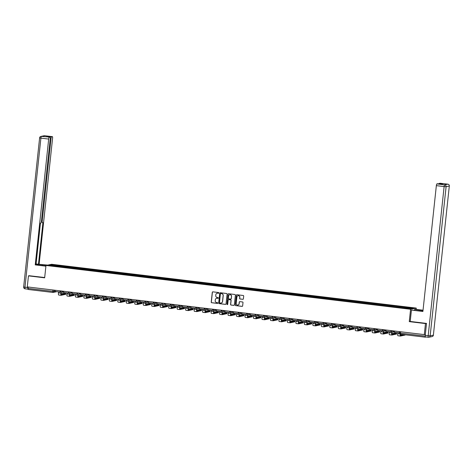 <?xml version="1.0" encoding="UTF-8"?>
<svg xmlns="http://www.w3.org/2000/svg" width="473" height="473" viewBox="0 0 473 473"><rect width="100%" height="100%" fill="white"/><g stroke="black" fill="none" stroke-linecap="round" stroke-linejoin="round"><path stroke-width="0.71" d="M218.875 292.953A0.384 0.372 -101.7 0 0 218.544 292.527L212.874 291.847A0.55 0.538 -101.7 0 0 212.282 292.326L211.236 302.123A0.55 0.538 -101.7 0 0 211.709 302.732L217.379 303.412A0.384 0.372 -101.7 0 0 217.793 303.075A0.384 0.372 -101.7 0 0 217.462 302.649L216.729 302.56A1.756 1.715 -101.7 0 1 215.203 300.615L215.292 299.799A1.756 1.715 -101.7 0 1 217.19 298.262L217.923 298.351A0.384 0.372 -101.7 0 0 218.337 298.014A0.384 0.372 -101.7 0 0 218 297.588L217.267 297.499A1.756 1.715 -101.7 0 1 215.747 295.554L215.836 294.738A1.756 1.715 -101.7 0 1 217.728 293.201L218.461 293.29A0.384 0.372 -101.7 0 0 218.875 292.953M242.803 299.326A0.55 0.538 -101.7 0 0 243.394 298.847L243.69 296.104A0.55 0.538 -101.7 0 0 243.211 295.495L236.914 294.738A0.55 0.538 -101.7 0 0 236.323 295.217L235.276 305.008A0.55 0.538 -101.7 0 0 235.755 305.617L242.052 306.374A0.55 0.538 -101.7 0 0 242.643 305.895L242.998 302.578A0.55 0.538 -101.7 0 0 242.519 301.969L239.829 301.644A0.55 0.538 -101.7 0 0 239.232 302.123L239.06 303.767A1.466 1.437 -101.7 0 1 237.931 305.032A1.466 1.437 -101.7 0 1 236.204 303.424L236.89 296.979A1.466 1.437 -101.7 0 1 238.02 295.714A1.466 1.437 -101.7 0 1 239.746 297.322L239.634 298.398A0.55 0.538 -101.7 0 0 240.107 299.007L242.915 299.303A0.55 0.538 -101.7 0 0 243.027 299.308M410.588 309.271L409.269 321.628L425.469 323.573L424.293 334.606L27.274 286.904L28.457 275.871L44.657 277.822L45.982 265.459L410.588 309.271L416.275 308.089L51.663 264.277L45.982 265.459M227.093 294.105A0.55 0.538 -101.7 0 0 226.614 293.497L220.317 292.74A0.55 0.538 -101.7 0 0 219.726 293.225L218.68 303.016A0.55 0.538 -101.7 0 0 219.153 303.625L225.45 304.381A0.55 0.538 -101.7 0 0 226.047 303.903L227.093 294.105M228.619 293.739L234.915 294.496A0.55 0.538 -101.7 0 1 235.388 295.105L234.342 304.896A0.55 0.538 -101.7 0 1 233.751 305.375L231.055 305.055A0.55 0.538 -101.7 0 1 230.582 304.446L231.007 300.473A0.55 0.538 -101.7 0 0 230.528 299.864L228.743 299.651A0.55 0.538 -101.7 0 0 228.152 300.13L227.708 304.263A0.384 0.372 -101.7 0 1 227.412 304.594A0.384 0.372 -101.7 0 1 226.963 304.174L228.027 294.218A0.55 0.538 -101.7 0 1 228.619 293.739M416.139 309.372L416.275 308.089M424.293 334.606L425.298 334.399L425.209 337.178L426.067 337.001M425.469 323.573L426.362 323.39M52.81 292.432L28.191 289.476L28.102 288.412L52.728 291.374L55.193 291.22M28.25 287.022L28.102 288.412M29.35 275.688L28.457 275.871M58.096 266.388L48.956 265.199L50.865 264.803L60 265.897L59.793 266.589M403.983 307.858L404.433 307.196L60 265.897M404.167 307.249L413.301 308.349L411.392 308.745L401.991 307.704L58.09 266.299M409.269 321.628L410.215 321.433M60.183 266.636L60.266 265.844M50.865 264.803L51.25 265.477M218.638 293.272A0.384 0.372 -101.7 0 1 218.573 293.266L217.84 293.177A1.756 1.715 -101.7 0 0 217.243 293.213M216.699 298.274A1.756 1.715 -101.7 0 1 217.302 298.238L218.035 298.327A0.384 0.372 -101.7 0 0 218.094 298.327M212.761 291.847A0.55 0.538 -101.7 0 0 212.395 292.302L211.348 302.099A0.55 0.538 -101.7 0 0 211.821 302.708L217.491 303.388A0.384 0.372 -101.7 0 0 217.556 303.388M220.205 292.74A0.55 0.538 -101.7 0 0 219.839 293.201L218.792 302.992A0.55 0.538 -101.7 0 0 219.271 303.601L225.568 304.358A0.55 0.538 -101.7 0 0 225.68 304.358M220.826 293.573A0.384 0.372 -101.7 0 0 220.406 293.91L219.49 302.507A0.384 0.372 -101.7 0 0 219.821 302.933L220.595 303.027A1.756 1.715 -101.7 0 0 222.493 301.49L223.12 295.613A1.756 1.715 -101.7 0 0 221.595 293.668L220.938 293.55A0.384 0.372 -101.7 0 0 220.761 293.573M221.198 302.992A1.756 1.715 -101.7 0 0 222.606 301.467L222.493 301.49M220.938 293.55L221.713 293.644A1.756 1.715 -101.7 0 1 223.232 295.59L222.606 301.467M228.63 299.651A0.55 0.538 -101.7 0 1 228.855 299.628L230.641 299.841A0.55 0.538 -101.7 0 1 231.12 300.45L230.694 304.423A0.55 0.538 -101.7 0 0 231.167 305.032L233.863 305.351A0.55 0.538 -101.7 0 0 233.975 305.357M228.506 293.739A0.55 0.538 -101.7 0 0 228.14 294.194L227.075 304.151A0.384 0.372 -101.7 0 0 227.466 304.582M231.445 296.352A1.466 1.437 -101.7 0 0 229.718 294.744A1.466 1.437 -101.7 0 0 228.589 296.009L228.347 298.28A0.55 0.538 -101.7 0 0 228.826 298.889L230.611 299.102A0.55 0.538 -101.7 0 0 231.202 298.623L231.557 296.329A1.466 1.437 -101.7 0 0 229.777 294.732M230.836 299.084A0.55 0.538 -101.7 0 0 231.315 298.599L231.202 298.623M231.557 296.329L231.315 298.599M238.079 295.702A1.466 1.437 -101.7 0 1 239.858 297.298L239.746 298.374A0.55 0.538 -101.7 0 0 240.219 298.983L242.915 299.303M237.984 305.02A1.466 1.437 -101.7 0 0 239.172 303.743L239.06 303.767M239.716 301.644A0.55 0.538 -101.7 0 0 239.35 302.099L239.172 303.743M236.802 294.732A0.55 0.538 -101.7 0 0 236.435 295.193L235.388 304.984A0.55 0.538 -101.7 0 0 235.867 305.593L242.164 306.35A0.55 0.538 -101.7 0 0 242.277 306.35M61.159 292.279L61.064 293.142A1.508 0.296 96.9 0 0 61.194 294.573A1.508 0.296 96.9 0 0 61.212 294.573L65.859 293.603L63.388 293.319L61.029 293.81M65.765 294.301L61.135 295.294A2.235 0.443 -83.1 0 1 61.106 295.294A2.235 0.443 -83.1 0 1 60.916 293.171L61.023 292.213M60.272 290.871L60.006 292.048L55.164 291.463L55.294 290.268M60.006 292.048L60.13 290.854M61.076 295.288L58.687 294.998A2.235 0.443 -83.1 0 1 58.658 295.004A2.235 0.443 -83.1 0 1 58.469 292.876L58.581 291.876M45.928 265.95L39.661 265.199A6.285 0.408 6.1 0 1 35.918 264.644M42.132 265.495L42.221 264.667A6.285 0.408 6.1 0 0 35.972 264.159M42.221 264.667L47.016 265.247M47.69 265.105L38.467 264.218L42.913 222.647L42.375 222.759A1.673 0.331 96.9 0 0 42.375 222.759A1.673 0.331 96.9 0 1 42.215 221.163L51.037 138.577L50.256 138.483M35.995 263.946L38.467 264.218M39.141 264.076L52.586 138.252A1.673 0.331 96.9 0 0 52.444 136.662A1.673 0.331 96.9 0 0 52.42 136.662L44.645 135.727L41.429 136.395L50.067 137.152A1.673 0.331 96.9 0 0 50.067 137.152A1.673 0.331 96.9 0 1 50.233 138.743L41.405 221.334A1.673 0.331 96.9 0 1 40.885 223.067L40.353 223.179L35.907 264.75L35.239 264.886L48.684 139.062L40.909 138.128L24.974 287.235L27.913 287.584L27.978 286.987M45.905 266.169L35.239 264.886M52.42 136.662L51.557 136.839A1.673 0.331 96.9 0 0 51.037 138.577M28.078 289.174L28.073 289.18A1.673 0.331 96.9 0 1 28.055 289.18L25.116 288.826A1.673 0.331 -83.1 0 1 25.116 288.826A1.673 0.331 -83.1 0 1 24.974 287.235L23.685 286.969M47.808 136.874A1.673 0.331 -83.1 0 1 48.08 136.425L46.591 136.732A1.673 0.331 -83.1 0 1 46.608 136.732A1.673 0.331 -83.1 0 1 46.632 136.738L50.091 137.152L46.591 136.732M49.204 137.33A1.673 0.331 96.9 0 0 48.684 139.062M29.178 275.724L44.687 277.533M27.913 287.584A1.673 0.331 96.9 0 0 28.055 289.18M36.078 263.928L40.43 223.161M414.573 310.247L414.661 309.419L415.329 309.277L423.039 310.205M414.661 309.419L422.383 310.347A6.285 0.408 6.1 0 1 423.016 310.424M428.307 337.267L425.416 336.918A1.673 0.331 -83.1 0 1 425.393 336.918A1.673 0.331 -83.1 0 1 425.251 335.327L426.528 323.408L410.215 321.451L411.433 310.087L419.823 310.873A6.285 0.408 6.1 0 0 422.933 311.199M411.433 310.087L422.903 311.465L436.348 185.641A1.673 0.331 -83.1 0 1 436.869 183.908L437.732 183.731A1.673 0.331 -83.1 0 1 437.756 183.725A1.673 0.331 -83.1 0 1 437.773 183.737L441.226 184.145L442.704 183.837L439.222 183.418L440.085 183.24A1.673 0.331 -83.1 0 1 440.109 183.24A1.673 0.331 -83.1 0 1 440.132 183.246M438.956 183.873A1.673 0.331 -83.1 0 1 439.222 183.418M69.637 293.301L69.549 294.159A1.508 0.296 96.9 0 0 69.673 295.595A1.508 0.296 96.9 0 0 69.697 295.59L74.344 294.62L71.872 294.336L69.507 294.827M74.243 295.323L69.62 296.311A2.235 0.443 -83.1 0 1 69.59 296.317A2.235 0.443 -83.1 0 1 69.401 294.188L69.501 293.236M68.756 291.888L68.484 293.065L63.648 292.485L63.772 291.291M68.484 293.065L68.615 291.871M69.561 296.305L67.172 296.021A2.235 0.443 -83.1 0 1 67.142 296.021A2.235 0.443 -83.1 0 1 66.953 293.899L67.06 292.893M78.122 294.318L78.027 295.182A1.508 0.296 96.9 0 0 78.157 296.612L82.828 295.637L80.351 295.359L77.992 295.85M82.728 296.34L78.098 297.334A2.235 0.443 -83.1 0 1 78.069 297.334A2.235 0.443 -83.1 0 1 77.879 295.211L77.986 294.253M77.235 292.905L76.969 294.082L72.127 293.502L72.257 292.308M76.969 294.082L77.093 292.888M78.039 297.328L75.65 297.038A2.235 0.443 -83.1 0 1 75.621 297.038A2.235 0.443 -83.1 0 1 75.438 294.916L75.544 293.91M86.606 295.335L86.512 296.199A1.508 0.296 96.9 0 0 86.636 297.629L91.307 296.66L88.835 296.376L86.47 296.867M91.206 297.357L86.583 298.351A2.235 0.443 -83.1 0 1 86.553 298.351A2.235 0.443 -83.1 0 1 86.364 296.228L86.464 295.276M85.719 293.928L85.447 295.105L80.611 294.519L80.735 293.325M85.447 295.105L85.578 293.91M86.524 298.345L84.135 298.055A2.235 0.443 -83.1 0 1 84.105 298.061A2.235 0.443 -83.1 0 1 83.916 295.932L84.023 294.933M95.085 296.358L94.996 297.215A1.508 0.296 96.9 0 0 95.12 298.652L99.791 297.677L97.314 297.399L94.955 297.884M99.691 298.38L95.061 299.368A2.235 0.443 -83.1 0 1 95.032 299.374A2.235 0.443 -83.1 0 1 94.848 297.245L94.949 296.293M94.204 294.945L93.932 296.122L89.09 295.542L89.22 294.348M93.932 296.122L94.056 294.927M95.008 299.362L92.619 299.078A2.235 0.443 -83.1 0 1 92.59 299.078A2.235 0.443 -83.1 0 1 92.401 296.955L92.507 295.95M103.569 297.375L103.475 298.238A1.508 0.296 96.9 0 0 103.605 299.669L108.27 298.694L105.798 298.416L103.433 298.906M108.169 299.397L103.546 300.39A2.235 0.443 -83.1 0 1 103.516 300.39A2.235 0.443 -83.1 0 1 103.327 298.268L103.427 297.31M102.682 295.962L102.41 297.139L97.574 296.559L97.704 295.365M102.41 297.139L102.54 295.95M103.486 300.385L101.098 300.095A2.235 0.443 -83.1 0 1 101.068 300.095A2.235 0.443 -83.1 0 1 100.879 297.972L100.986 296.967M112.048 298.392L111.959 299.255A1.508 0.296 96.9 0 0 112.083 300.686A1.508 0.296 96.9 0 0 112.107 300.686L116.754 299.716L114.283 299.433L111.918 299.923M116.654 300.414L112.03 301.407A2.235 0.443 -83.1 0 1 112 301.407A2.235 0.443 -83.1 0 1 111.811 299.285L111.912 298.333M111.167 296.985L110.895 298.161L106.058 297.576L106.183 296.388M110.895 298.161L111.025 296.967M111.971 301.402L109.582 301.112A2.235 0.443 -83.1 0 1 109.553 301.118A2.235 0.443 -83.1 0 1 109.364 298.989L109.47 297.99M120.532 299.415L120.438 300.272A1.508 0.296 96.9 0 0 120.568 301.709A1.508 0.296 96.9 0 0 120.585 301.709L125.233 300.733L122.761 300.456L120.402 300.946M125.138 301.437L120.509 302.43A2.235 0.443 -83.1 0 1 120.479 302.43A2.235 0.443 -83.1 0 1 120.29 300.308L120.39 299.35M119.645 298.002L119.379 299.178L114.537 298.599L114.667 297.405M119.379 299.178L119.503 297.984M120.449 302.418L118.061 302.135A2.235 0.443 -83.1 0 1 118.031 302.135A2.235 0.443 -83.1 0 1 117.842 300.012L117.954 299.007M129.011 300.432L128.922 301.295A1.508 0.296 96.9 0 0 129.046 302.726A1.508 0.296 96.9 0 0 129.07 302.726L133.717 301.75L131.246 301.472L128.881 301.963M133.617 302.454L128.993 303.447A2.235 0.443 -83.1 0 1 128.963 303.447A2.235 0.443 -83.1 0 1 128.774 301.325L128.875 300.367M128.13 299.025L127.858 300.201L123.021 299.616L123.146 298.422M127.858 300.201L127.988 299.007M128.934 303.441L126.545 303.152A2.235 0.443 -83.1 0 1 126.516 303.152A2.235 0.443 -83.1 0 1 126.326 301.029L126.433 300.03M137.495 301.449L137.401 302.312A1.508 0.296 96.9 0 0 137.531 303.749A1.508 0.296 96.9 0 0 137.548 303.743L142.202 302.773L139.724 302.489L137.365 302.98M142.101 303.477L137.472 304.464A2.235 0.443 -83.1 0 1 137.442 304.47A2.235 0.443 -83.1 0 1 137.253 302.342L137.359 301.39M136.608 300.042L136.342 301.218L131.5 300.639L131.63 299.444M136.342 301.218L136.466 300.024M137.412 304.458L135.024 304.174A2.235 0.443 -83.1 0 1 134.994 304.174A2.235 0.443 -83.1 0 1 134.811 302.052L134.917 301.047M145.974 302.472L145.885 303.329A1.508 0.296 96.9 0 0 146.009 304.766A1.508 0.296 96.9 0 0 146.033 304.766L150.68 303.79L148.209 303.512L145.844 304.003M150.58 304.494L145.956 305.487A2.235 0.443 -83.1 0 1 145.926 305.487A2.235 0.443 -83.1 0 1 145.737 303.364L145.838 302.407M145.093 301.059L144.821 302.235L139.984 301.656L140.109 300.461M144.821 302.235L144.951 301.041M145.897 305.475L143.508 305.191A2.235 0.443 -83.1 0 1 143.479 305.191A2.235 0.443 -83.1 0 1 143.289 303.069L143.396 302.064M154.458 303.489L154.364 304.352A1.508 0.296 96.9 0 0 154.494 305.783A1.508 0.296 96.9 0 0 154.511 305.783L159.165 304.813L156.687 304.529L154.328 305.02M159.064 305.511L154.435 306.504A2.235 0.443 -83.1 0 1 154.405 306.504A2.235 0.443 -83.1 0 1 154.216 304.381L154.322 303.424M153.577 302.081L153.305 303.258L148.463 302.673L148.593 301.478M153.305 303.258L153.429 302.064M154.381 306.498L151.993 306.208A2.235 0.443 -83.1 0 1 151.963 306.214A2.235 0.443 -83.1 0 1 151.774 304.086L151.88 303.087M162.943 304.511L162.848 305.369A1.508 0.296 96.9 0 0 162.978 306.806A1.508 0.296 96.9 0 0 162.996 306.8L167.643 305.83L165.172 305.546L162.807 306.037M167.543 306.534L162.919 307.521A2.235 0.443 -83.1 0 1 162.889 307.527A2.235 0.443 -83.1 0 1 162.7 305.398L162.801 304.446M162.056 303.098L161.784 304.275L156.947 303.696L157.077 302.501M161.784 304.275L161.914 303.081M162.86 307.515L160.471 307.231A2.235 0.443 -83.1 0 1 160.442 307.231A2.235 0.443 -83.1 0 1 160.252 305.109L160.359 304.104M171.421 305.528L171.332 306.392A1.508 0.296 96.9 0 0 171.457 307.822L176.127 306.847L173.656 306.569L171.291 307.06M176.027 307.551L171.397 308.544A2.235 0.443 -83.1 0 1 171.368 308.544A2.235 0.443 -83.1 0 1 171.185 306.421L171.285 305.463M170.54 304.115L170.268 305.292L165.432 304.713L165.556 303.518M170.268 305.292L170.398 304.098M171.344 308.538L168.956 308.248A2.235 0.443 -83.1 0 1 168.926 308.248A2.235 0.443 -83.1 0 1 168.737 306.126L168.843 305.12M179.906 306.545L179.811 307.409A1.508 0.296 96.9 0 0 179.941 308.839L184.606 307.87L182.135 307.586L179.775 308.077M184.505 308.567L179.882 309.561A2.235 0.443 -83.1 0 1 179.852 309.561A2.235 0.443 -83.1 0 1 179.663 307.438L179.764 306.486M179.019 305.138L178.753 306.315L173.91 305.729L174.04 304.535M178.753 306.315L178.877 305.12M179.823 309.555L177.434 309.265A2.235 0.443 -83.1 0 1 177.405 309.271A2.235 0.443 -83.1 0 1 177.215 307.143L177.322 306.143M188.384 307.568L188.295 308.426A1.508 0.296 96.9 0 0 188.42 309.862L193.09 308.887L190.619 308.609L188.254 309.094M192.99 309.59L188.366 310.578A2.235 0.443 -83.1 0 1 188.337 310.584A2.235 0.443 -83.1 0 1 188.148 308.455L188.248 307.503M187.503 306.155L187.231 307.332L182.395 306.752L182.519 305.558M187.231 307.332L187.361 306.137M188.307 310.572L185.919 310.288A2.235 0.443 -83.1 0 1 185.889 310.288A2.235 0.443 -83.1 0 1 185.7 308.165L185.806 307.16M196.869 308.585L196.774 309.448A1.508 0.296 96.9 0 0 196.904 310.879L201.575 309.904L199.098 309.626L196.738 310.117M201.474 310.607L196.845 311.601A2.235 0.443 -83.1 0 1 196.815 311.601A2.235 0.443 -83.1 0 1 196.626 309.478L196.733 308.52M195.982 307.172L195.716 308.349L190.873 307.769L191.003 306.575M195.716 308.349L195.84 307.16M196.786 311.595L194.397 311.305A2.235 0.443 -83.1 0 1 194.368 311.305A2.235 0.443 -83.1 0 1 194.178 309.182L194.291 308.177M205.347 309.602L205.258 310.465A1.508 0.296 96.9 0 0 205.383 311.896A1.508 0.296 96.9 0 0 205.406 311.896L210.053 310.927L207.582 310.643L205.217 311.133M209.953 311.624L205.329 312.618A2.235 0.443 -83.1 0 1 205.3 312.618A2.235 0.443 -83.1 0 1 205.111 310.495L205.211 309.543M204.466 308.195L204.194 309.372L199.358 308.786L199.482 307.598M204.194 309.372L204.324 308.177M205.27 312.612L202.882 312.322A2.235 0.443 -83.1 0 1 202.852 312.328A2.235 0.443 -83.1 0 1 202.663 310.199L202.769 309.2M213.831 310.625L213.737 311.482A1.508 0.296 96.9 0 0 213.867 312.919A1.508 0.296 96.9 0 0 213.885 312.919L218.538 311.944L216.06 311.666L213.701 312.156M218.437 312.647L213.808 313.64A2.235 0.443 -83.1 0 1 213.778 313.64A2.235 0.443 -83.1 0 1 213.589 311.518L213.695 310.56M212.945 309.212L212.679 310.389L207.836 309.809L207.966 308.615M212.679 310.389L212.803 309.194M213.749 313.629L211.36 313.345A2.235 0.443 -83.1 0 1 211.33 313.345A2.235 0.443 -83.1 0 1 211.147 311.222L211.254 310.217M222.316 311.642L222.221 312.505A1.508 0.296 96.9 0 0 222.345 313.936A1.508 0.296 96.9 0 0 222.369 313.936L227.016 312.96L224.545 312.683L222.18 313.173M226.916 313.664L222.292 314.657A2.235 0.443 -83.1 0 1 222.263 314.657A2.235 0.443 -83.1 0 1 222.074 312.535L222.174 311.577M221.429 310.229L221.157 311.411L216.321 310.826L216.445 309.632M221.157 311.411L221.287 310.217M222.233 314.651L219.844 314.362A2.235 0.443 -83.1 0 1 219.815 314.362A2.235 0.443 -83.1 0 1 219.626 312.239L219.732 311.24M230.794 312.659L230.706 313.522A1.508 0.296 96.9 0 0 230.83 314.959A1.508 0.296 96.9 0 0 230.848 314.953L235.501 313.983L233.023 313.7L230.664 314.19M235.4 314.687L230.771 315.674A2.235 0.443 -83.1 0 1 230.741 315.674A2.235 0.443 -83.1 0 1 230.558 313.552L230.658 312.6M229.913 311.252L229.642 312.428L224.799 311.849L224.929 310.655M229.642 312.428L229.766 311.234M230.718 315.668L228.329 315.385A2.235 0.443 -83.1 0 1 228.299 315.385A2.235 0.443 -83.1 0 1 228.11 313.262L228.217 312.257M239.279 313.682L239.184 314.539A1.508 0.296 96.9 0 0 239.314 315.976A1.508 0.296 96.9 0 0 239.332 315.976L243.979 315L241.508 314.722L239.143 315.213M243.879 315.704L239.255 316.697A2.235 0.443 -83.1 0 1 239.226 316.697A2.235 0.443 -83.1 0 1 239.036 314.575L239.137 313.617M238.392 312.269L238.12 313.445L233.284 312.866L233.414 311.672M238.12 313.445L238.25 312.251M239.196 316.685L236.807 316.402A2.235 0.443 -83.1 0 1 236.778 316.402A2.235 0.443 -83.1 0 1 236.589 314.279L236.695 313.274M247.757 314.699L247.669 315.562A1.508 0.296 96.9 0 0 247.793 316.993A1.508 0.296 96.9 0 0 247.817 316.993L252.464 316.023L249.992 315.739L247.627 316.23M252.464 316.023L252.357 316.756L247.74 317.714A2.235 0.443 -83.1 0 1 247.71 317.714A2.235 0.443 -83.1 0 1 247.521 315.592L247.621 314.634M246.876 313.292L246.604 314.468L241.768 313.883L241.892 312.688M246.604 314.468L246.735 313.274M247.681 317.708L245.292 317.418A2.235 0.443 -83.1 0 1 245.262 317.418A2.235 0.443 -83.1 0 1 245.073 315.296L245.18 314.297M256.242 315.722L256.147 316.579A1.508 0.296 96.9 0 0 256.277 318.016A1.508 0.296 96.9 0 0 256.295 318.01L260.942 317.04L258.471 316.756L256.112 317.247M260.848 317.744L256.218 318.731A2.235 0.443 -83.1 0 1 256.189 318.737A2.235 0.443 -83.1 0 1 255.999 316.608L256.106 315.657M255.355 314.309L255.089 315.485L250.247 314.906L250.377 313.711M255.089 315.485L255.213 314.291M256.159 318.725L253.77 318.441A2.235 0.443 -83.1 0 1 253.741 318.441A2.235 0.443 -83.1 0 1 253.552 316.319L253.664 315.314M264.72 316.739L264.632 317.596A1.508 0.296 96.9 0 0 264.756 319.033A1.508 0.296 96.9 0 0 264.779 319.033L269.427 318.057L266.955 317.779L264.59 318.27M269.326 318.761L264.703 319.754A2.235 0.443 -83.1 0 1 264.673 319.754A2.235 0.443 -83.1 0 1 264.484 317.631L264.584 316.674M263.839 315.325L263.567 316.502L258.731 315.923L258.855 314.728M263.567 316.502L263.698 315.308M264.644 319.748L262.255 319.458A2.235 0.443 -83.1 0 1 262.225 319.458A2.235 0.443 -83.1 0 1 262.036 317.336L262.143 316.331M273.205 317.755L273.11 318.619A1.508 0.296 96.9 0 0 273.24 320.05L277.911 319.08L275.434 318.796L273.075 319.287M277.811 319.778L273.181 320.771A2.235 0.443 -83.1 0 1 273.152 320.771A2.235 0.443 -83.1 0 1 272.962 318.648L273.069 317.696M272.318 316.348L272.052 317.525L267.21 316.94L267.34 315.745M272.052 317.525L272.176 316.331M273.122 320.765L270.733 320.475A2.235 0.443 -83.1 0 1 270.704 320.481A2.235 0.443 -83.1 0 1 270.521 318.353L270.627 317.353M281.683 318.778L281.595 319.636A1.508 0.296 96.9 0 0 281.719 321.072L286.39 320.097L283.918 319.819L281.553 320.304M286.289 320.8L281.666 321.788A2.235 0.443 -83.1 0 1 281.636 321.794A2.235 0.443 -83.1 0 1 281.447 319.665L281.547 318.713M280.802 317.365L280.53 318.542L275.694 317.962L275.818 316.768M280.53 318.542L280.66 317.348M281.606 321.782L279.218 321.498A2.235 0.443 -83.1 0 1 279.188 321.498A2.235 0.443 -83.1 0 1 278.999 319.376L279.105 318.37M290.168 319.795L290.073 320.659A1.508 0.296 96.9 0 0 290.203 322.089L294.874 321.114L292.397 320.836L290.038 321.327M294.774 321.817L290.144 322.811A2.235 0.443 -83.1 0 1 290.115 322.811A2.235 0.443 -83.1 0 1 289.925 320.688L290.032 319.73M289.287 318.382L289.015 319.559L284.172 318.979L284.303 317.785M289.015 319.559L289.139 318.37M290.091 322.805L287.702 322.515A2.235 0.443 -83.1 0 1 287.673 322.515A2.235 0.443 -83.1 0 1 287.483 320.392L287.59 319.387M298.652 320.812L298.558 321.675A1.508 0.296 96.9 0 0 298.688 323.106L303.353 322.137L300.881 321.853L298.516 322.344M303.252 322.834L298.629 323.828A2.235 0.443 -83.1 0 1 298.599 323.828A2.235 0.443 -83.1 0 1 298.41 321.705L298.51 320.753M297.765 319.405L297.493 320.582L292.657 319.996L292.787 318.808M297.493 320.582L297.623 319.387M298.569 323.822L296.181 323.532A2.235 0.443 -83.1 0 1 296.151 323.538A2.235 0.443 -83.1 0 1 295.962 321.409L296.068 320.41M307.131 321.835L307.042 322.692A1.508 0.296 96.9 0 0 307.166 324.129A1.508 0.296 96.9 0 0 307.19 324.129L311.837 323.154L309.366 322.876L307.001 323.366M311.737 323.857L307.107 324.85A2.235 0.443 -83.1 0 1 307.078 324.85A2.235 0.443 -83.1 0 1 306.894 322.728L306.995 321.77M306.25 320.422L305.978 321.599L301.141 321.019L301.266 319.825M305.978 321.599L306.108 320.404M307.054 324.839L304.665 324.555A2.235 0.443 -83.1 0 1 304.636 324.555A2.235 0.443 -83.1 0 1 304.446 322.432L304.553 321.427M315.615 322.852L315.521 323.715A1.508 0.296 96.9 0 0 315.651 325.146A1.508 0.296 96.9 0 0 315.668 325.146L320.316 324.171L317.844 323.893L315.485 324.383M320.215 324.874L315.592 325.867A2.235 0.443 -83.1 0 1 315.562 325.867A2.235 0.443 -83.1 0 1 315.373 323.745L315.473 322.787M314.728 321.439L314.462 322.621L309.62 322.036L309.75 320.842M314.462 322.621L314.586 321.427M315.532 325.862L313.144 325.572A2.235 0.443 -83.1 0 1 313.114 325.572A2.235 0.443 -83.1 0 1 312.925 323.449L313.031 322.45M324.094 323.869L324.005 324.732A1.508 0.296 96.9 0 0 324.129 326.169A1.508 0.296 96.9 0 0 324.153 326.163L328.8 325.193L326.329 324.91L323.964 325.4M328.7 325.897L324.076 326.884A2.235 0.443 -83.1 0 1 324.046 326.884A2.235 0.443 -83.1 0 1 323.857 324.762L323.958 323.81M323.213 322.462L322.941 323.638L318.104 323.059L318.228 321.865M322.941 323.638L323.071 322.444M324.017 326.878L321.628 326.595A2.235 0.443 -83.1 0 1 321.599 326.595A2.235 0.443 -83.1 0 1 321.409 324.472L321.516 323.467M332.578 324.892L332.484 325.749A1.508 0.296 96.9 0 0 332.614 327.186A1.508 0.296 96.9 0 0 332.631 327.186L337.284 326.21L334.807 325.932L332.448 326.423M337.184 326.914L332.554 327.907A2.235 0.443 -83.1 0 1 332.525 327.907A2.235 0.443 -83.1 0 1 332.336 325.785L332.442 324.827M331.691 323.479L331.425 324.655L326.583 324.076L326.713 322.882M331.425 324.655L331.549 323.461M332.495 327.895L330.107 327.612A2.235 0.443 -83.1 0 1 330.077 327.612A2.235 0.443 -83.1 0 1 329.888 325.489L330 324.484M341.057 325.909L340.968 326.772A1.508 0.296 96.9 0 0 341.092 328.203A1.508 0.296 96.9 0 0 341.116 328.203L345.763 327.233L343.292 326.949L340.927 327.44M345.763 327.233L345.662 327.966L341.039 328.924A2.235 0.443 -83.1 0 1 341.009 328.924A2.235 0.443 -83.1 0 1 340.82 326.802L340.921 325.844M340.176 324.502L339.904 325.678L335.067 325.093L335.191 323.899M339.904 325.678L340.034 324.484M340.98 328.918L338.591 328.629A2.235 0.443 -83.1 0 1 338.562 328.629A2.235 0.443 -83.1 0 1 338.372 326.506L338.479 325.507M349.541 326.932L349.446 327.789A1.508 0.296 96.9 0 0 349.577 329.226A1.508 0.296 96.9 0 0 349.594 329.22L354.247 328.25L351.77 327.966L349.411 328.457M354.147 328.954L349.517 329.941A2.235 0.443 -83.1 0 1 349.488 329.947A2.235 0.443 -83.1 0 1 349.299 327.819L349.405 326.867M348.66 325.519L348.388 326.695L343.546 326.116L343.676 324.921M348.388 326.695L348.512 325.501M349.458 329.935L347.07 329.651A2.235 0.443 -83.1 0 1 347.04 329.651A2.235 0.443 -83.1 0 1 346.857 327.529L346.963 326.524M358.026 327.949L357.931 328.806A1.508 0.296 96.9 0 0 358.061 330.243A1.508 0.296 96.9 0 0 358.079 330.243L362.726 329.267L360.255 328.989L357.89 329.48M362.625 329.971L358.002 330.964A2.235 0.443 -83.1 0 1 357.972 330.964A2.235 0.443 -83.1 0 1 357.783 328.841L357.884 327.884M357.139 326.536L356.867 327.712L352.03 327.133L352.154 325.938M356.867 327.712L356.997 326.518M357.943 330.958L355.554 330.668A2.235 0.443 -83.1 0 1 355.525 330.668A2.235 0.443 -83.1 0 1 355.335 328.546L355.442 327.541M366.504 328.966L366.415 329.829A1.508 0.296 96.9 0 0 366.54 331.26L371.21 330.29L368.733 330.006L366.374 330.497M371.11 330.988L366.48 331.981A2.235 0.443 -83.1 0 1 366.451 331.981A2.235 0.443 -83.1 0 1 366.268 329.858L366.368 328.906M365.623 327.558L365.351 328.735L360.509 328.15L360.639 326.955M365.351 328.735L365.475 327.541M366.427 331.975L364.039 331.685A2.235 0.443 -83.1 0 1 364.009 331.691A2.235 0.443 -83.1 0 1 363.82 329.563L363.926 328.564M374.988 329.988L374.894 330.846A1.508 0.296 96.9 0 0 375.024 332.283L379.689 331.307L377.218 331.029L374.858 331.514M379.588 332.011L374.965 332.998A2.235 0.443 -83.1 0 1 374.935 333.004A2.235 0.443 -83.1 0 1 374.746 330.875L374.847 329.923M374.102 328.575L373.83 329.752L368.993 329.173L369.123 327.978M373.83 329.752L373.96 328.558M374.906 332.992L372.517 332.708A2.235 0.443 -83.1 0 1 372.488 332.708A2.235 0.443 -83.1 0 1 372.298 330.586L372.405 329.58M383.467 331.005L383.378 331.869A1.508 0.296 96.9 0 0 383.502 333.299L388.173 332.324L385.702 332.046L383.337 332.537M388.073 333.027L383.449 334.021A2.235 0.443 -83.1 0 1 383.42 334.021A2.235 0.443 -83.1 0 1 383.231 331.898L383.331 330.94M382.586 329.592L382.314 330.769L377.478 330.189L377.602 328.995M382.314 330.769L382.444 329.575M383.39 334.015L381.002 333.725A2.235 0.443 -83.1 0 1 380.972 333.725A2.235 0.443 -83.1 0 1 380.783 331.603L380.889 330.597M391.951 332.022L391.857 332.886A1.508 0.296 96.9 0 0 391.987 334.316L396.652 333.347L394.18 333.063L391.821 333.554M396.557 334.044L391.928 335.038A2.235 0.443 -83.1 0 1 391.898 335.038A2.235 0.443 -83.1 0 1 391.709 332.915L391.815 331.963M391.065 330.615L390.799 331.792L385.956 331.206L386.086 330.018M390.799 331.792L390.923 330.597M391.869 335.032L389.48 334.742A2.235 0.443 -83.1 0 1 389.45 334.748A2.235 0.443 -83.1 0 1 389.261 332.62L389.374 331.62M405.036 335.067L400.412 336.061A2.235 0.443 -83.1 0 1 400.383 336.061A2.235 0.443 -83.1 0 1 400.176 334.092M399.549 331.632L399.277 332.809L394.441 332.229L394.565 331.035M399.277 332.809L399.407 331.614M400.353 336.049L397.964 335.765A2.235 0.443 -83.1 0 1 397.935 335.765A2.235 0.443 -83.1 0 1 397.746 333.642L397.852 332.637M400.318 334.151A1.508 0.296 96.9 0 0 400.465 335.339A1.508 0.296 96.9 0 0 400.489 335.339L403.936 334.624M400.3 334.577L401.488 334.328M425.197 337.172L400.578 334.216L400.483 333.158L425.115 336.114M54.182 290.138L54.046 291.457A1.117 1.094 -101.7 0 1 52.84 292.432L52.875 289.979M393.459 330.899L394.086 330.976M384.975 329.882L385.607 329.959M376.496 328.865L377.123 328.936M368.012 327.842L368.644 327.919M359.533 326.825L360.16 326.902M351.049 325.808L351.675 325.879M342.57 324.785L343.197 324.862M334.086 323.769L334.713 323.845M325.607 322.746L326.234 322.823M317.123 321.729L317.75 321.806M308.638 320.712L309.271 320.789M300.16 319.689L300.787 319.766M291.675 318.672L292.302 318.749M283.197 317.655L283.824 317.726M274.712 316.632L275.339 316.709M266.234 315.615L266.861 315.692M257.75 314.598L258.376 314.669M249.265 313.575L249.898 313.652M240.787 312.558L241.413 312.635M232.302 311.536L232.935 311.612M223.824 310.519L224.45 310.595M215.339 309.502L215.966 309.579M206.861 308.479L207.487 308.556M198.376 307.462L199.003 307.539M189.898 306.445L190.524 306.516M181.413 305.422L182.04 305.499M172.929 304.405L173.561 304.482M164.45 303.388L165.077 303.459M155.966 302.365L156.593 302.442M147.487 301.348L148.114 301.425M139.003 300.325L139.63 300.402M130.524 299.308L131.151 299.385M122.04 298.292L122.667 298.368M113.555 297.269L114.188 297.346M105.077 296.252L105.704 296.329M96.593 295.235L97.225 295.306M88.114 294.212L88.741 294.289M79.63 293.195L80.256 293.272M71.151 292.178L71.778 292.249M62.667 291.155L63.293 291.232M60.467 291.108L62.643 291.368A1.117 1.094 78.3 0 1 61.437 292.344A1.117 1.094 78.3 0 1 60.467 291.132A1.117 1.117 0 0 0 61.786 292.332L63.707 291.93M68.952 291.912L71.127 292.385A1.117 1.094 78.3 0 1 69.921 293.366A1.117 1.094 78.3 0 1 68.952 292.154M77.436 292.929L79.606 293.408A1.117 1.094 78.3 0 1 78.4 294.383A1.117 1.094 78.3 0 1 77.43 293.171M85.915 294.165L88.09 294.425A1.117 1.094 78.3 0 1 86.884 295.4A1.117 1.094 78.3 0 1 85.915 294.194M94.399 295.182L96.575 295.442A1.117 1.094 78.3 0 1 95.369 296.423A1.117 1.094 78.3 0 1 94.393 295.211M102.878 296.199L105.053 296.465A1.117 1.094 78.3 0 1 103.847 297.44A1.117 1.094 78.3 0 1 102.878 296.228M111.362 297.221L113.538 297.482A1.117 1.094 78.3 0 1 112.332 298.457A1.117 1.094 78.3 0 1 111.356 297.251M119.84 298.238L122.016 298.498A1.117 1.094 78.3 0 1 120.81 299.48A1.117 1.094 78.3 0 1 119.84 298.268M128.325 299.261L130.501 299.521A1.117 1.094 78.3 0 1 129.295 300.497A1.117 1.094 78.3 0 1 128.319 299.285M136.803 300.278L138.979 300.538A1.117 1.094 78.3 0 1 137.773 301.514A1.117 1.094 78.3 0 1 136.803 300.308M145.288 301.295L147.464 301.555A1.117 1.094 78.3 0 1 146.258 302.537A1.117 1.094 78.3 0 1 145.288 301.325M153.772 302.318L155.942 302.578A1.117 1.094 78.3 0 1 154.736 303.554A1.117 1.094 78.3 0 1 153.766 302.342A1.117 1.117 0 0 0 155.085 303.542L157.006 303.14M162.251 303.122L164.427 303.595A1.117 1.094 78.3 0 1 163.22 304.577A1.117 1.094 78.3 0 1 162.251 303.364M170.735 304.352L172.911 304.618A1.117 1.094 78.3 0 1 171.705 305.593A1.117 1.094 78.3 0 1 170.729 304.381A1.117 1.117 0 0 0 172.048 305.576L173.969 305.18M179.214 305.375L181.39 305.635A1.117 1.094 78.3 0 1 180.183 306.61A1.117 1.094 78.3 0 1 179.214 305.404M187.698 306.392L189.874 306.652A1.117 1.094 78.3 0 1 188.668 307.633A1.117 1.094 78.3 0 1 187.692 306.421M196.177 307.409L198.353 307.675A1.117 1.094 78.3 0 1 197.146 308.65A1.117 1.094 78.3 0 1 196.177 307.438M204.661 308.431L206.837 308.692A1.117 1.094 78.3 0 1 205.631 309.667A1.117 1.094 78.3 0 1 204.661 308.461M213.146 309.448L215.316 309.709A1.117 1.094 78.3 0 1 214.109 310.69A1.117 1.094 78.3 0 1 213.14 309.478M221.624 310.471L223.8 310.731A1.117 1.094 78.3 0 1 222.594 311.707A1.117 1.094 78.3 0 1 221.624 310.495M230.109 311.488L232.284 311.748A1.117 1.094 78.3 0 1 231.078 312.724A1.117 1.094 78.3 0 1 230.103 311.518M238.587 312.505L240.763 312.765A1.117 1.094 78.3 0 1 239.557 313.747A1.117 1.094 78.3 0 1 238.587 312.535M247.072 313.528L249.247 313.788A1.117 1.094 78.3 0 1 248.041 314.764A1.117 1.094 78.3 0 1 247.066 313.552A1.117 1.117 0 0 0 248.384 314.752L250.306 314.35M255.55 314.332L257.726 314.805A1.117 1.094 78.3 0 1 256.52 315.787A1.117 1.094 78.3 0 1 255.55 314.575M264.035 315.562L266.21 315.828A1.117 1.094 78.3 0 1 265.004 316.804A1.117 1.094 78.3 0 1 264.029 315.592A1.117 1.117 0 0 0 265.347 316.786L267.269 316.39M272.519 316.372L274.689 316.845A1.117 1.094 78.3 0 1 273.483 317.821A1.117 1.094 78.3 0 1 272.513 316.614M280.997 317.602L283.173 317.862A1.117 1.094 78.3 0 1 281.967 318.843A1.117 1.094 78.3 0 1 280.997 317.631M289.482 318.619L291.652 318.885A1.117 1.094 78.3 0 1 290.452 319.86A1.117 1.094 78.3 0 1 289.476 318.648M297.96 319.642L300.136 319.902A1.117 1.094 78.3 0 1 298.93 320.877A1.117 1.094 78.3 0 1 297.96 319.671M306.445 320.659L308.621 320.919A1.117 1.094 78.3 0 1 307.415 321.9A1.117 1.094 78.3 0 1 306.439 320.688M314.923 321.681L317.099 321.942A1.117 1.094 78.3 0 1 315.893 322.917A1.117 1.094 78.3 0 1 314.923 321.705M323.408 322.698L325.584 322.958A1.117 1.094 78.3 0 1 324.377 323.934A1.117 1.094 78.3 0 1 323.402 322.728M331.886 323.715L334.062 323.975A1.117 1.094 78.3 0 1 332.856 324.957A1.117 1.094 78.3 0 1 331.886 323.745M340.371 324.738L342.547 324.998A1.117 1.094 78.3 0 1 341.34 325.974A1.117 1.094 78.3 0 1 340.371 324.762M348.855 325.755L351.025 326.015A1.117 1.094 78.3 0 1 349.819 326.997A1.117 1.094 78.3 0 1 348.849 325.785A1.117 1.117 0 0 0 350.168 326.979L352.089 326.583M357.334 326.559L359.51 327.038A1.117 1.094 78.3 0 1 358.303 328.014A1.117 1.094 78.3 0 1 357.334 326.802M365.818 327.795L367.994 328.055A1.117 1.094 78.3 0 1 366.788 329.031A1.117 1.094 78.3 0 1 365.812 327.824A1.117 1.117 0 0 0 367.131 329.019L369.052 328.617M374.297 328.812L376.473 329.072A1.117 1.094 78.3 0 1 375.266 330.053A1.117 1.094 78.3 0 1 374.297 328.841M382.781 329.829L384.957 330.095A1.117 1.094 78.3 0 1 383.751 331.07A1.117 1.094 78.3 0 1 382.775 329.858M391.26 330.852L393.435 331.112A1.117 1.094 78.3 0 1 392.229 332.087A1.117 1.094 78.3 0 1 391.26 330.881M400.637 331.762L400.483 333.158L399.602 332.992A1.117 1.117 0 0 0 400.578 334.216A1.117 1.094 78.3 0 1 399.62 333.004L399.744 331.656M56.399 291.752A1.117 1.094 -101.7 0 0 56.689 291.646A1.117 1.117 0 0 1 56.399 291.752L53.183 292.42A1.117 1.117 0 0 1 52.822 292.432L28.191 289.476M65.759 294.336L65.836 293.615M58.469 292.876L60.916 293.171M28.031 289.174L25.14 288.826A1.673 1.673 0 0 1 23.65 286.987L39.62 137.862M48.08 136.425L51.557 136.839M41.435 221.068L42.215 221.163M52.444 136.662L44.669 135.727A1.673 1.673 0 0 0 44.131 135.751A1.673 1.638 78.3 0 1 44.645 135.727A1.673 0.331 -83.1 0 1 44.669 135.727A1.673 0.331 -83.1 0 1 44.693 135.733M41.429 136.395A1.673 1.638 -101.7 0 0 40.909 136.419A1.673 1.673 0 0 0 39.584 137.88L40.909 138.128A1.673 0.331 -83.1 0 1 41.429 136.395M425.251 335.327L428.189 335.682L444.123 186.575L446.098 186.699L430.164 335.806L433.38 335.138L449.315 186.031L446.098 186.699A1.673 1.638 -101.7 0 0 444.644 184.842L447.86 184.174L440.085 183.24L447.884 184.174A1.673 1.638 78.3 0 1 449.315 186.031L449.35 186.013A1.673 1.673 0 0 0 447.884 184.174A1.673 0.331 96.9 0 0 447.86 184.174A1.673 0.331 96.9 0 1 447.907 184.18M441.214 184.145L437.732 183.731M436.869 183.908L444.644 184.842A1.673 0.331 96.9 0 0 444.123 186.575L436.348 185.641M422.294 311.139L422.383 310.347M449.32 185.99L433.38 335.138A1.673 1.638 -101.7 0 1 432.091 336.581A1.673 1.673 0 0 0 433.416 335.12L433.386 335.097M425.393 336.918L428.331 337.273A1.673 1.673 0 0 0 428.869 337.249A1.673 1.638 78.3 0 0 430.164 335.806L428.189 335.682A1.673 0.331 96.9 0 0 428.331 337.273A1.673 0.331 96.9 0 0 428.355 337.273A1.673 1.638 78.3 0 0 428.869 337.249L432.091 336.581M74.243 295.353L74.32 294.632M66.953 293.899L69.401 294.188M82.722 296.37L82.799 295.655M75.438 294.916L77.879 295.211M91.206 297.393L91.283 296.672M83.916 295.932L86.364 296.228M99.685 298.41L99.762 297.688M92.401 296.955L94.848 297.245M108.169 299.433L108.246 298.711L108.193 299.415M100.879 297.972L103.327 298.268M116.648 300.45L116.725 299.728M109.364 298.989L111.811 299.285M125.132 301.467L125.209 300.745M117.842 300.012L120.29 300.308M133.617 302.489L133.693 301.768M126.326 301.029L128.774 301.325M142.095 303.506L142.172 302.785M134.811 302.052L137.253 302.342M150.68 303.79L150.603 304.511L150.656 303.802M143.289 303.069L145.737 303.364M159.058 305.546L159.135 304.825M151.774 304.086L154.216 304.381M167.543 306.563L167.619 305.842M160.252 305.109L162.7 305.398M176.021 307.58L176.098 306.865M168.737 306.126L171.185 306.421M184.505 308.603L184.582 307.882M177.215 307.143L179.663 307.438M192.984 309.62L193.061 308.899M185.7 308.165L188.148 308.455M201.468 310.637L201.545 309.921M194.178 309.182L196.626 309.478M209.953 311.66L210.03 310.938L209.977 311.648M202.663 310.199L205.111 310.495M218.431 312.677L218.508 311.955M211.147 311.222L213.589 311.518M226.916 313.7L226.993 312.978M219.626 312.239L222.074 312.535M235.394 314.716L235.471 313.995M228.11 313.262L230.558 313.552M243.979 315L243.902 315.722L243.956 315.012M236.589 314.279L239.036 314.575M252.357 316.756L252.434 316.035M245.073 315.296L247.521 315.592M260.842 317.773L260.919 317.052M253.552 316.319L255.999 316.608M269.326 318.79L269.403 318.075M262.036 317.336L264.484 317.631M277.805 319.813L277.882 319.092M270.521 318.353L272.962 318.648M286.289 320.83L286.366 320.109M278.999 319.376L281.447 319.665M294.768 321.847L294.845 321.132M287.483 320.392L289.925 320.688M303.252 322.87L303.329 322.148L303.276 322.858M295.962 321.409L298.41 321.705M311.731 323.887L311.808 323.165M304.446 322.432L306.894 322.728M320.215 324.91L320.292 324.188M312.925 323.449L315.373 323.745M328.694 325.927L328.77 325.205M321.409 324.472L323.857 324.762M337.284 326.21L337.202 326.932L337.255 326.222M329.888 325.489L332.336 325.785M345.662 327.966L345.739 327.245M338.372 326.506L340.82 326.802M354.141 328.983L354.218 328.262M346.857 327.529L349.299 327.819M362.625 330L362.702 329.285M355.335 328.546L357.783 328.841M371.104 331.023L371.181 330.302M363.82 329.563L366.268 329.858M379.588 332.04L379.665 331.319M372.298 330.586L374.746 330.875M388.067 333.057L388.144 332.342M380.783 331.603L383.231 331.898M396.551 334.08L396.628 333.359L396.575 334.068M389.261 332.62L391.709 332.915M405.036 335.097L405.071 334.76M397.746 333.642L399.927 333.903M85.915 293.952L85.891 294.176A1.117 1.117 0 0 0 87.227 295.389L89.149 294.986M94.399 294.969L94.375 295.193A1.117 1.117 0 0 0 95.712 296.405L97.633 296.009M102.878 295.986L102.854 296.21A1.117 1.117 0 0 0 104.196 297.428L106.118 297.026M111.362 297.009L111.338 297.233A1.117 1.117 0 0 0 112.675 298.445L114.596 298.043M119.84 298.025L119.817 298.25A1.117 1.117 0 0 0 121.159 299.462L123.081 299.066M128.325 299.042L128.301 299.273A1.117 1.117 0 0 0 129.637 300.485L131.559 300.083M136.809 300.065L136.786 300.29A1.117 1.117 0 0 0 138.122 301.502L140.043 301.106M145.288 301.082L145.264 301.307A1.117 1.117 0 0 0 146.6 302.519L148.522 302.123M179.214 305.162L179.19 305.387A1.117 1.117 0 0 0 180.532 306.599L182.454 306.197M187.698 306.179L187.675 306.403A1.117 1.117 0 0 0 189.011 307.616L190.932 307.219M196.183 307.196L196.153 307.42A1.117 1.117 0 0 0 197.495 308.638L199.417 308.236M204.661 308.219L204.638 308.443A1.117 1.117 0 0 0 205.974 309.655L207.895 309.253M213.146 309.236L213.122 309.46A1.117 1.117 0 0 0 214.458 310.672L216.38 310.276M221.624 310.253L221.601 310.483A1.117 1.117 0 0 0 222.937 311.695L224.858 311.293M230.109 311.275L230.085 311.5A1.117 1.117 0 0 0 231.421 312.712L233.343 312.316M238.587 312.292L238.563 312.517A1.117 1.117 0 0 0 239.906 313.729L241.827 313.333M280.997 317.389L280.974 317.614A1.117 1.117 0 0 0 282.31 318.826L284.232 318.43M289.482 318.406L289.458 318.631A1.117 1.117 0 0 0 290.794 319.849L292.716 319.446M297.96 319.429L297.937 319.653A1.117 1.117 0 0 0 299.279 320.865L301.2 320.463M306.445 320.446L306.421 320.67A1.117 1.117 0 0 0 307.757 321.882L309.679 321.486M314.923 321.463L314.9 321.693A1.117 1.117 0 0 0 316.242 322.905L318.163 322.503M323.408 322.485L323.384 322.71A1.117 1.117 0 0 0 324.72 323.922L326.642 323.526M331.892 323.502L331.863 323.727A1.117 1.117 0 0 0 333.205 324.939L335.126 324.543M340.371 324.525L340.347 324.75A1.117 1.117 0 0 0 341.683 325.962L343.605 325.56M374.297 328.599L374.273 328.824A1.117 1.117 0 0 0 375.615 330.036L377.537 329.64M382.781 329.616L382.758 329.841A1.117 1.117 0 0 0 384.094 331.059L386.015 330.657M391.26 330.639L391.236 330.864A1.117 1.117 0 0 0 392.578 332.076L394.5 331.674M68.928 292.137A1.117 1.117 0 0 0 70.264 293.349L72.186 292.953M77.412 293.154A1.117 1.117 0 0 0 78.749 294.366L80.67 293.97M162.227 303.347A1.117 1.117 0 0 0 163.569 304.559L165.485 304.163M255.526 314.557A1.117 1.117 0 0 0 256.869 315.769L258.79 315.373M272.495 316.597A1.117 1.117 0 0 0 273.832 317.809L275.753 317.407M357.31 326.784A1.117 1.117 0 0 0 358.646 327.996L360.568 327.6M425.209 337.178L400.578 334.216M65.859 293.603L65.782 294.318M58.658 295.004L61.106 295.294M44.131 135.751L40.909 136.419M74.344 294.62L74.267 295.341M67.142 296.021L69.59 296.317M82.828 295.637L82.751 296.358M75.621 297.038L78.069 297.334M91.307 296.66L91.23 297.381M84.105 298.061L86.553 298.351M99.791 297.677L99.714 298.398M92.59 299.078L95.032 299.374M101.068 300.095L103.516 300.39M116.754 299.716L116.677 300.438M109.553 301.118L112 301.407M125.233 300.733L125.156 301.455M118.031 302.135L120.479 302.43M133.717 301.75L133.64 302.472M126.516 303.152L128.963 303.447M142.202 302.773L142.125 303.495M134.994 304.174L137.442 304.47M143.479 305.191L145.926 305.487M159.165 304.813L159.088 305.528M151.963 306.214L154.405 306.504M167.643 305.83L167.566 306.551M160.442 307.231L162.889 307.527M176.127 306.847L176.051 307.568M168.926 308.248L171.368 308.544M184.606 307.87L184.529 308.591M177.405 309.271L179.852 309.561M193.09 308.887L193.014 309.608M185.889 310.288L188.337 310.584M201.575 309.904L201.492 310.625M194.368 311.305L196.815 311.601M202.852 312.328L205.3 312.618M218.538 311.944L218.461 312.665M211.33 313.345L213.778 313.64M227.016 312.96L226.939 313.682M219.815 314.362L222.263 314.657M235.501 313.983L235.424 314.705M228.299 315.385L230.741 315.674M236.778 316.402L239.226 316.697M245.262 317.418L247.71 317.714M260.942 317.04L260.865 317.761M253.741 318.441L256.189 318.737M269.427 318.057L269.35 318.778M262.225 319.458L264.673 319.754M277.911 319.08L277.834 319.795M270.704 320.481L273.152 320.771M286.39 320.097L286.313 320.818M279.188 321.498L281.636 321.794M294.874 321.114L294.797 321.835M287.673 322.515L290.115 322.811M296.151 323.538L298.599 323.828M311.837 323.154L311.76 323.875M304.636 324.555L307.078 324.85M320.316 324.171L320.239 324.892M313.114 325.572L315.562 325.867M328.8 325.193L328.723 325.915M321.599 326.595L324.046 326.884M330.077 327.612L332.525 327.907M338.562 328.629L341.009 328.924M354.247 328.25L354.171 328.971M347.04 329.651L349.488 329.947M362.726 329.267L362.649 329.988M355.525 330.668L357.972 330.964M371.21 330.29L371.134 331.005M364.009 331.691L366.451 331.981M379.689 331.307L379.612 332.028M372.488 332.708L374.935 333.004M388.173 332.324L388.097 333.045M380.972 333.725L383.42 334.021M389.45 334.748L391.898 335.038M405.095 334.76L405.059 335.085M397.935 335.765L400.383 336.061"/></g></svg>
